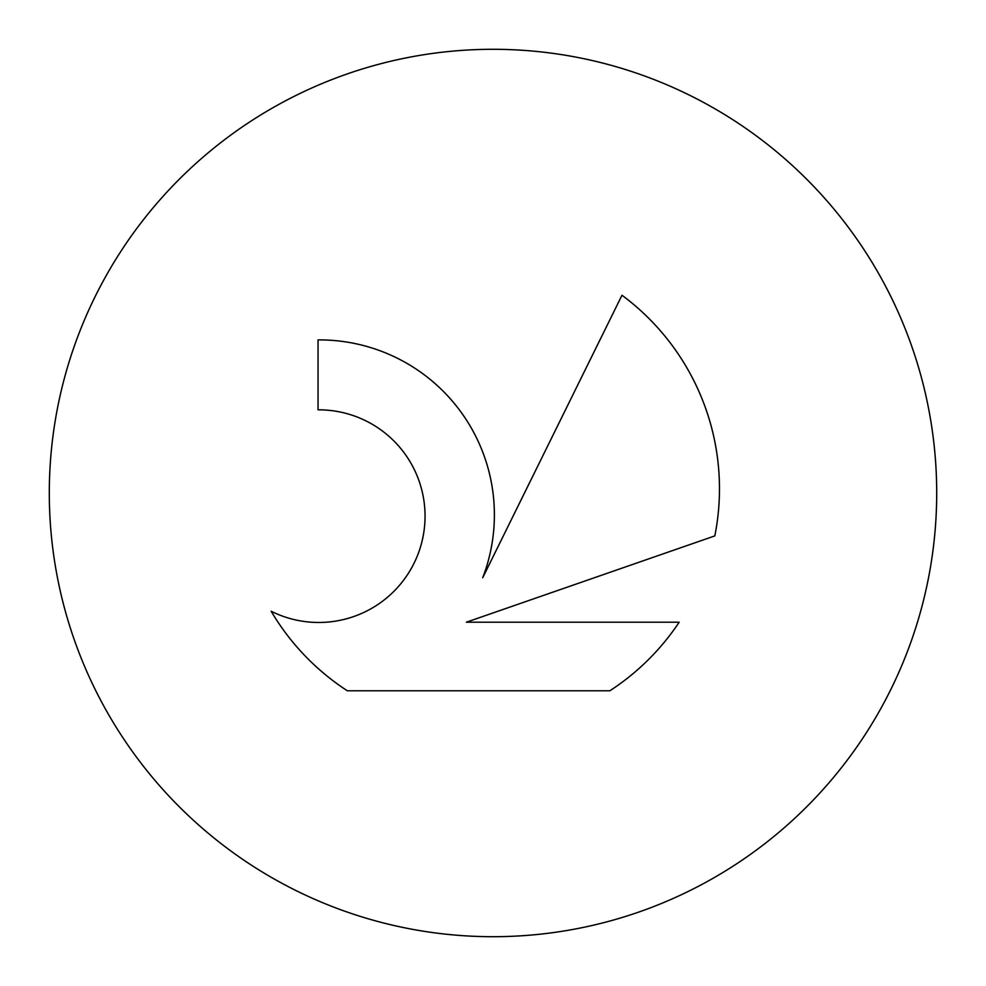 <?xml version="1.0" encoding="UTF-8"?>
<svg xmlns="http://www.w3.org/2000/svg" width="986" height="986" viewBox="0 0 986 986"><rect width="100%" height="100%" fill="white"/><g stroke="black" fill="none" stroke-linecap="round" stroke-linejoin="round"><path stroke-width="1.48" d="M49.3 493A443.7 443.7 0 0 0 493 936.7A443.7 443.7 0 0 0 936.7 493A443.7 443.7 0 0 0 493 49.3A443.7 443.7 0 0 0 49.3 493M271.15 611.234A106.315 106.315 0 0 0 413.812 563.721A106.315 106.315 0 0 0 318.047 409.831L318.047 339.911A174.978 174.978 0 0 1 482.696 577.771L621.981 295.245A240.88 240.88 0 0 1 714.825 535.903L466.366 622.203L679.169 622.203A240.88 240.88 0 0 1 609.866 690.779L347.331 690.779A240.88 240.88 0 0 1 271.15 611.234"/></g></svg>
